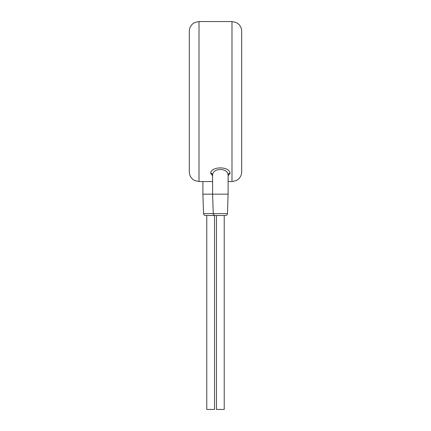 <?xml version="1.0" encoding="UTF-8"?>
<svg xmlns="http://www.w3.org/2000/svg" width="431" height="431" viewBox="0 0 431 431"><rect width="100%" height="100%" fill="white"/><g stroke="black" fill="none" stroke-linecap="round" stroke-linejoin="round"><path stroke-width="0.65" d="M199.014 21.55L199.014 181.559L194.747 180.567L193.013 179.479C190.615 177.502 189.387 174.964 189.317 171.861L189.317 31.247C189.387 28.144 190.615 25.607 193.013 23.63L194.747 22.541L199.014 21.55L231.986 21.55L231.986 181.559L236.253 180.567L237.987 179.479C240.385 177.502 241.613 174.964 241.683 171.861L241.683 31.247C241.613 28.144 240.385 25.607 237.987 23.63L236.253 22.541L231.986 21.55M228.107 175.794L230.046 173.251C229.594 166.118 211.098 166.124 210.651 173.251L212.591 175.794M230.046 173.251A1.939 1.74 0 0 0 228.107 174.986C227.746 167.681 212.952 167.686 212.591 174.986L212.591 194.165L202.893 194.165L203.556 213.625A1.939 1.939 -90 0 0 205.495 215.5L215.807 215.5M228.107 174.986L228.107 194.165L212.591 194.165L213.253 213.625L203.556 213.625M227.444 213.625L213.253 213.625A1.939 1.939 -90 0 0 215.193 215.5L225.505 215.5A1.939 1.939 90 0 0 227.444 213.625L228.107 194.165M214.53 215.5L214.53 409.45L206.772 409.45L206.772 215.5M224.228 215.5L224.228 409.45L216.47 409.45L216.47 215.5M202.893 181.559L202.893 194.165M210.651 173.251A1.939 1.74 180 0 1 212.591 174.986M199.014 181.559L212.591 181.559M228.107 181.559L231.986 181.559"/></g></svg>
